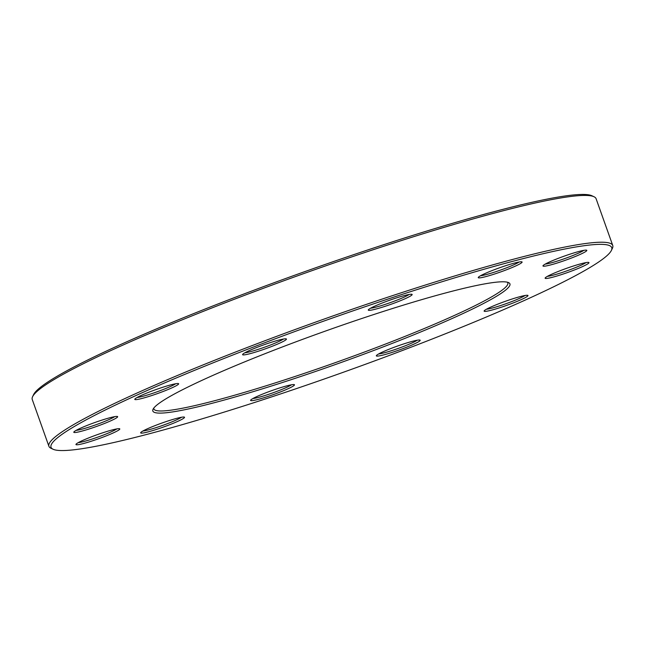 <?xml version="1.0" encoding="UTF-8"?>
<svg xmlns="http://www.w3.org/2000/svg" width="645" height="645" viewBox="0 0 645 645"><rect width="100%" height="100%" fill="white"/><g stroke="black" fill="none" stroke-linecap="round" stroke-linejoin="round"><path stroke-width="0.97" d="M53.075 449.243L50.971 448.251A299.256 27.533 -19.6 0 1 48.907 446.284A299.256 27.533 -19.6 0 1 321.597 319.96A299.256 27.533 -19.6 0 1 612.75 245.503A299.256 27.533 -19.6 0 1 612.395 248.333L611.387 250.437A297.595 27.38 160.4 0 0 322.202 321.661A297.595 27.38 160.4 0 0 53.075 449.243A297.595 27.38 160.4 0 0 195.306 420.846A297.595 27.38 160.4 0 0 611.387 250.437M612.75 245.503L596.093 198.716A299.256 27.533 160.4 0 0 594.029 196.749A299.256 27.533 160.4 0 0 451.008 225.307A299.256 27.533 160.4 0 0 32.605 396.667A299.256 27.533 160.4 0 0 32.25 399.497L48.907 446.284M153.768 408.124A187.872 17.286 160.4 0 0 153.849 408.914A187.872 17.286 160.4 0 0 244.931 392.225A187.872 17.286 160.4 0 0 423.16 328.974A187.872 17.286 160.4 0 0 507.817 282.873A187.872 17.286 160.4 0 0 507.373 282.204M32.605 396.667L33.613 394.563A297.595 27.38 -19.6 0 1 449.694 224.154A297.595 27.38 -19.6 0 1 591.925 195.758L594.029 196.749M244.721 394.192A189.533 17.439 -19.6 0 1 153.059 409.244A189.533 17.439 -19.6 0 1 325.54 331.03A189.533 17.439 -19.6 0 1 508.631 282.631A189.533 17.439 -19.6 0 1 431.489 327.475A189.533 17.439 -19.6 0 1 244.721 394.192M87.236 442.478A23.276 2.145 -19.6 0 1 75.981 444.324A23.276 2.145 -19.6 0 1 97.161 434.714A23.276 2.145 -19.6 0 1 119.648 428.772A23.276 2.145 -19.6 0 1 110.166 434.279A23.276 2.145 -19.6 0 1 87.236 442.478M151.954 430.812A23.276 2.145 -19.6 0 1 140.699 432.658A23.276 2.145 -19.6 0 1 161.879 423.056A23.276 2.145 -19.6 0 1 184.365 417.113A23.276 2.145 -19.6 0 1 174.892 422.62A23.276 2.145 -19.6 0 1 151.954 430.812M261.902 398.352A23.276 2.145 -19.6 0 1 250.639 400.198A23.276 2.145 -19.6 0 1 271.827 390.596A23.276 2.145 -19.6 0 1 294.305 384.646A23.276 2.145 -19.6 0 1 284.832 390.152A23.276 2.145 -19.6 0 1 261.902 398.352M387.613 353.791A23.276 2.145 -19.6 0 1 376.358 355.637A23.276 2.145 -19.6 0 1 397.538 346.034A23.276 2.145 -19.6 0 1 420.024 340.092A23.276 2.145 -19.6 0 1 410.551 345.599A23.276 2.145 -19.6 0 1 387.613 353.791M495.408 309.068A23.276 2.145 -19.6 0 1 484.153 310.914A23.276 2.145 -19.6 0 1 505.333 301.312A23.276 2.145 -19.6 0 1 527.82 295.37A23.276 2.145 -19.6 0 1 518.346 300.876A23.276 2.145 -19.6 0 1 495.408 309.068M556.401 276.173A23.276 2.145 -19.6 0 1 545.146 278.019A23.276 2.145 -19.6 0 1 566.326 268.417A23.276 2.145 -19.6 0 1 588.812 262.475A23.276 2.145 -19.6 0 1 579.339 267.981A23.276 2.145 -19.6 0 1 556.401 276.173M554.249 263.91A23.276 2.145 -19.6 0 1 542.993 265.764A23.276 2.145 -19.6 0 1 564.173 256.154A23.276 2.145 -19.6 0 1 586.66 250.212A23.276 2.145 -19.6 0 1 577.186 255.718A23.276 2.145 -19.6 0 1 554.249 263.91M489.531 275.576A23.276 2.145 -19.6 0 1 478.276 277.423A23.276 2.145 -19.6 0 1 499.456 267.82A23.276 2.145 -19.6 0 1 521.942 261.878A23.276 2.145 -19.6 0 1 512.469 267.385A23.276 2.145 -19.6 0 1 489.531 275.576M379.583 308.036A23.276 2.145 -19.6 0 1 368.327 309.882A23.276 2.145 -19.6 0 1 389.507 300.28A23.276 2.145 -19.6 0 1 411.994 294.338A23.276 2.145 -19.6 0 1 402.52 299.844A23.276 2.145 -19.6 0 1 379.583 308.036M253.872 352.597A23.276 2.145 -19.6 0 1 242.617 354.444A23.276 2.145 -19.6 0 1 263.797 344.841A23.276 2.145 -19.6 0 1 286.283 338.899A23.276 2.145 -19.6 0 1 276.81 344.406A23.276 2.145 -19.6 0 1 253.872 352.597M146.076 397.32A23.276 2.145 -19.6 0 1 134.821 399.166A23.276 2.145 -19.6 0 1 156.001 389.564A23.276 2.145 -19.6 0 1 178.488 383.614A23.276 2.145 -19.6 0 1 169.014 389.12A23.276 2.145 -19.6 0 1 146.076 397.32M85.084 430.215A23.276 2.145 -19.6 0 1 73.828 432.061A23.276 2.145 -19.6 0 1 95.009 422.459A23.276 2.145 -19.6 0 1 117.495 416.517A23.276 2.145 -19.6 0 1 108.021 422.024A23.276 2.145 -19.6 0 1 85.084 430.215M76.094 430.384A21.616 1.991 160.4 0 0 85.285 428.248A21.616 1.991 160.4 0 0 114.673 416.646M244.89 352.767A21.616 1.991 160.4 0 0 254.082 350.63A21.616 1.991 160.4 0 0 283.461 339.028M370.601 308.205A21.616 1.991 160.4 0 0 379.792 306.069A21.616 1.991 160.4 0 0 409.172 294.467M480.549 275.746A21.616 1.991 160.4 0 0 489.74 273.609A21.616 1.991 160.4 0 0 519.12 262.007M545.267 264.079A21.616 1.991 160.4 0 0 554.458 261.943A21.616 1.991 160.4 0 0 583.838 250.341M547.412 276.342A21.616 1.991 160.4 0 0 556.603 274.206A21.616 1.991 160.4 0 0 585.991 262.604M486.419 309.237A21.616 1.991 160.4 0 0 495.61 307.101A21.616 1.991 160.4 0 0 524.998 295.499M378.623 353.96A21.616 1.991 160.4 0 0 387.814 351.823A21.616 1.991 160.4 0 0 417.202 340.221M252.913 398.521A21.616 1.991 160.4 0 0 262.104 396.385A21.616 1.991 160.4 0 0 291.492 384.783M142.964 430.981A21.616 1.991 160.4 0 0 152.155 428.844A21.616 1.991 160.4 0 0 181.543 417.242M78.247 442.639A21.616 1.991 160.4 0 0 87.438 440.503A21.616 1.991 160.4 0 0 116.826 428.909M137.095 397.489A21.616 1.991 160.4 0 0 146.286 395.345A21.616 1.991 160.4 0 0 175.666 383.751"/></g></svg>
